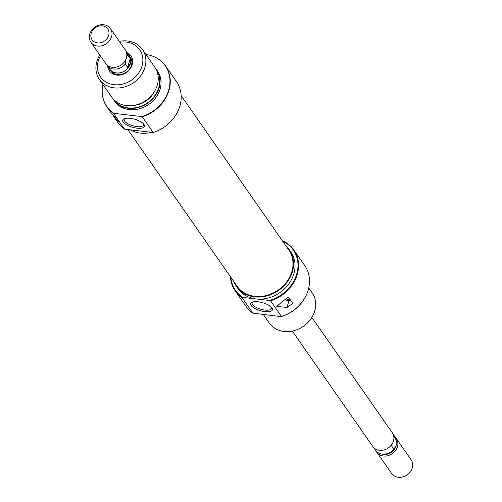 <?xml version="1.0" encoding="UTF-8"?>
<svg xmlns="http://www.w3.org/2000/svg" width="502" height="502" viewBox="0 0 502 502"><rect width="100%" height="100%" fill="white"/><g stroke="black" fill="none" stroke-linecap="round" stroke-linejoin="round"><path stroke-width="0.75" d="M311.861 317.433L392.332 432.837A11.916 10.103 145.1 0 1 393.493 440.913A11.916 10.103 145.1 0 1 384.036 449.949A11.916 10.103 145.1 0 1 372.779 446.466L292.308 331.069M396.31 438.535L411.125 459.782A11.916 10.103 145.1 0 1 412.286 467.864A11.916 10.103 145.1 0 1 402.83 476.9A11.916 10.103 145.1 0 1 391.573 473.417L376.757 452.17A11.916 10.103 -34.9 0 0 388.015 455.653A11.916 10.103 -34.9 0 0 397.471 446.617A11.916 10.103 -34.9 0 0 396.31 438.535A11.916 10.103 -34.9 0 0 395.356 437.393M373.588 447.458L375.559 450.288A11.822 10.021 -34.9 0 0 380.711 453.808L382.047 454.166A10.724 9.092 -34.9 0 0 396.015 445.971A10.724 9.092 -34.9 0 0 396.354 444.188A10.724 9.092 -34.9 0 0 396.36 444.088M128.412 54.542A11.916 10.103 145.1 0 1 129.221 55.534A11.916 10.103 145.1 0 1 130.382 63.616A11.916 10.103 145.1 0 1 120.926 72.646A11.916 10.103 145.1 0 1 109.668 69.163A11.916 10.103 145.1 0 1 109.016 68.065M91.176 33.352A9.532 8.082 -34.9 0 0 97.482 42.89A9.532 8.082 -34.9 0 0 108.677 35.372A9.532 8.082 -34.9 0 0 102.37 25.834A9.532 8.082 -34.9 0 0 91.176 33.352M111.588 36.665A11.916 10.103 145.1 0 1 102.132 45.701A11.916 10.103 145.1 0 1 90.875 42.218A11.916 10.103 145.1 0 1 89.714 34.136A11.916 10.103 145.1 0 1 99.17 25.1A11.916 10.103 145.1 0 1 110.427 28.583A11.916 10.103 145.1 0 1 111.588 36.665M90.875 42.218L105.69 63.465A11.916 10.103 -34.9 0 0 116.947 66.948A11.916 10.103 -34.9 0 0 126.404 57.912A11.916 10.103 -34.9 0 0 125.243 49.83L110.427 28.583M106.644 64.607A11.822 10.021 -34.9 0 0 107.045 65.241L109.743 69.113A11.822 10.021 -34.9 0 0 120.913 72.564A11.822 10.021 -34.9 0 0 130.294 63.603L130.2 58.521L127.859 55.17A11.822 10.021 -34.9 0 0 126.441 51.712A11.822 10.021 -34.9 0 0 125.983 51.116M107.045 65.241A11.822 10.021 -34.9 0 0 125.312 64.061L127.652 67.419L130.294 63.603A11.822 10.021 -34.9 0 0 129.139 55.584L126.441 51.712M126.761 56.149L127.859 55.17M125.312 64.061L125.293 60.535M130.2 58.521L127.652 67.419M393.875 438.855L394.039 436.859L396.379 440.216A11.822 10.021 -34.9 0 0 394.955 436.759L392.984 433.935M380.711 453.808A11.822 10.021 -34.9 0 0 393.825 449.108L396.015 445.971L396.379 440.216M376.017 450.884A11.916 10.103 -34.9 0 0 376.757 452.17M393.825 449.108L391.485 445.751L392.796 442.751M181.159 95.637L288.832 250.04A31.582 26.782 145.1 0 1 266.876 295.389A31.582 26.782 145.1 0 1 237.019 286.171L127.941 129.748M286.065 298.916A4.173 1.531 -164 0 0 289.93 299.292M230.845 277.311A35.278 29.913 -34.9 0 0 242.855 297.416L241.964 297.504A35.755 30.315 145.1 0 1 235.187 290.834A35.755 30.315 145.1 0 1 230.481 276.79M282.293 240.665A35.755 30.315 145.1 0 1 293.846 249.933A35.755 30.315 145.1 0 1 297.328 274.18A35.755 30.315 145.1 0 1 270.572 300.811L269.392 300.485A35.278 29.913 -34.9 0 0 296.751 273.923A35.278 29.913 -34.9 0 0 282.657 241.18M271.933 307.927A11.32 4.154 16 0 1 271.996 308.015A11.32 4.154 16 0 1 264.88 311.635A11.32 4.154 16 0 1 251.151 305.523A11.32 4.154 16 0 1 251.991 302.279A11.32 4.154 16 0 1 262.59 302.7A11.32 4.154 16 0 1 271.933 307.927M252.744 302.009A10.128 3.715 -164 0 0 252.111 302.869A10.128 3.715 -164 0 0 252.55 304.582A10.128 3.715 -164 0 0 262.897 309.74A10.128 3.715 -164 0 0 271.588 308.454A10.128 3.715 -164 0 0 271.507 307.387M309.364 283.988A35.579 30.17 145.1 0 1 309.351 284.101A35.579 30.17 145.1 0 1 308.228 290.018A35.579 30.17 145.1 0 1 281.258 316.63L281.484 316.461A35.755 30.315 -34.9 0 0 308.247 289.83A35.755 30.315 -34.9 0 0 309.37 283.881A35.755 30.315 -34.9 0 0 304.758 265.583L293.846 249.933M263.355 314.559L269.248 323.006A26.217 22.232 -34.9 0 0 294.015 330.667A26.217 22.232 -34.9 0 0 314.817 310.794A26.217 22.232 -34.9 0 0 312.263 293.011L308.749 287.972M285.845 245.748A32.178 27.284 145.1 0 1 289.321 249.695A32.178 27.284 145.1 0 1 292.459 271.519A32.178 27.284 145.1 0 1 266.926 295.91A32.178 27.284 145.1 0 1 236.53 286.51A32.178 27.284 145.1 0 1 234.032 281.879M289.321 249.695L290.765 251.772A32.178 27.284 145.1 0 1 293.902 273.59A32.178 27.284 145.1 0 1 256.12 298.954A32.178 27.284 145.1 0 1 237.979 288.581L236.53 286.51M235.187 290.834L246.105 306.484A35.755 30.315 -34.9 0 0 252.876 313.154L241.964 297.504M281.258 316.63L252.876 313.154M281.484 316.461L270.572 300.811M292.71 303.277A35.755 30.315 145.1 0 1 287.006 307.419L276.778 306.477L282.67 301.2A35.755 30.315 -34.9 0 0 288.374 297.058L292.71 303.277M269.392 300.485L242.855 297.416M284.967 299.707A7.153 2.623 -164 0 0 288.951 300.642L291.041 300.886M127.119 52.685A13.108 11.113 145.1 0 1 132.195 64.777A13.108 11.113 145.1 0 1 119.012 75.168A13.108 11.113 145.1 0 1 107.723 66.208M109.668 69.163L110.754 70.719A11.916 10.103 -34.9 0 0 122.011 74.202A11.916 10.103 -34.9 0 0 131.468 65.166A11.916 10.103 -34.9 0 0 130.3 57.084L129.221 55.534M153.179 132.478A35.755 30.315 -34.9 0 0 179.942 105.847A35.755 30.315 -34.9 0 0 176.453 81.6L165.541 65.944A35.755 30.315 145.1 0 1 169.023 90.191A35.755 30.315 145.1 0 1 142.267 116.828L153.179 132.478L124.571 129.171A35.755 30.315 -34.9 0 1 117.801 122.501L114.694 118.045A35.755 30.315 145.1 0 1 112.806 114.87M123.21 122.055A11.32 4.154 16 0 1 124.05 118.811A11.32 4.154 16 0 1 134.643 119.231A11.32 4.154 16 0 1 143.992 124.458A11.32 4.154 16 0 1 144.055 124.546A11.32 4.154 16 0 1 136.939 128.167A11.32 4.154 16 0 1 123.21 122.055M124.803 118.541A10.128 3.715 -164 0 0 124.17 119.401A10.128 3.715 -164 0 0 124.609 121.114A10.128 3.715 -164 0 0 134.95 126.272A10.128 3.715 -164 0 0 143.641 124.985A10.128 3.715 -164 0 0 143.559 123.919M99.383 79.423L111.77 97.181A26.217 22.232 -34.9 0 0 136.531 104.843A26.217 22.232 -34.9 0 0 157.339 84.97A26.217 22.232 -34.9 0 0 154.779 67.186L142.392 49.422A26.217 22.232 145.1 0 1 144.952 67.205A26.217 22.232 145.1 0 1 124.145 87.078A26.217 22.232 145.1 0 1 99.383 79.423A26.217 22.232 145.1 0 1 96.823 61.639A26.217 22.232 145.1 0 1 99.785 54.994M113.396 99.201A26.048 22.082 -34.9 0 0 137.994 107.202A26.048 22.082 -34.9 0 0 158.889 87.398A26.048 22.082 -34.9 0 0 156.116 69.408M155.651 68.554A26.217 22.232 145.1 0 1 156.637 69.847A26.217 22.232 145.1 0 1 159.19 87.624A26.217 22.232 145.1 0 1 138.389 107.497A26.217 22.232 145.1 0 1 113.621 99.842A26.217 22.232 145.1 0 1 112.755 98.474M102.897 84.461A35.579 30.17 -34.9 0 0 102.295 88.333A35.579 30.17 -34.9 0 0 113.885 113.352L113.659 113.515A35.755 30.315 145.1 0 1 106.888 106.851A35.755 30.315 145.1 0 1 102.27 88.553A35.755 30.315 145.1 0 1 102.282 88.44M113.885 113.352L141.752 116.577A35.579 30.17 -34.9 0 0 168.722 89.965A35.579 30.17 -34.9 0 0 149.753 55.239A35.579 30.17 -34.9 0 0 145.913 54.467M149.86 55.264A35.755 30.315 145.1 0 1 149.966 55.295A35.755 30.315 145.1 0 1 165.541 65.944M100.381 55.847A23.839 20.212 -34.9 0 0 98.292 60.855A23.839 20.212 -34.9 0 0 114.054 84.7A23.839 20.212 -34.9 0 0 142.041 65.913A23.839 20.212 -34.9 0 0 119.928 42.212M130.595 130.056A32.178 27.284 -34.9 0 0 151.397 132.459M113.621 99.842L114.563 101.184A26.217 22.232 -34.9 0 0 139.324 108.846A26.217 22.232 -34.9 0 0 160.132 88.973A26.217 22.232 -34.9 0 0 157.578 71.19L156.637 69.847M133.476 105.483A23.243 19.703 -34.9 0 0 155.074 90.423M119.338 41.365A26.217 22.232 145.1 0 1 142.392 49.422M113.659 113.515L124.571 129.171M106.888 106.851L110.358 111.827A35.755 30.315 -34.9 0 0 110.973 112.674L118.83 121.892L115.309 118.892A35.755 30.315 145.1 0 1 114.694 118.045M142.267 116.828L141.752 116.577M288.951 300.642L287.006 307.419M115.611 117.838L115.309 118.892"/></g></svg>

